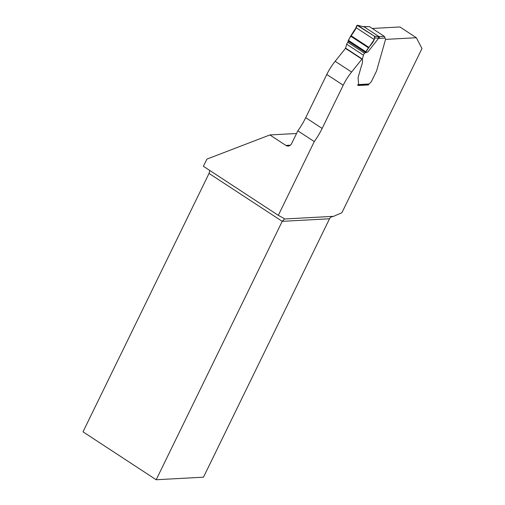 <?xml version="1.0" encoding="UTF-8"?>
<svg xmlns="http://www.w3.org/2000/svg" width="505" height="505" viewBox="0 0 505 505"><rect width="100%" height="100%" fill="white"/><g stroke="black" fill="none" stroke-linecap="round" stroke-linejoin="round"><path stroke-width="0.76" d="M326.785 74.469L343.211 85.225A30.186 12.53 -56.8 0 1 351.581 72.045L361.915 59.142L345.489 48.385L335.156 61.288A30.186 12.53 -56.8 0 0 326.785 74.469L305.714 117.671A39.238 16.286 -56.8 0 1 297.849 130.827L291.6 143.647A4.829 4.204 86.9 0 1 288.185 146.059A4.829 4.204 86.9 0 1 285.88 145.421L269.885 134.942L296.549 133.497M269.885 134.942L206.905 159.113L203.401 166.296L278.305 215.345L314.28 141.583L297.849 130.827M385.542 39.39L416.341 37.723L421.991 48.505L341.885 212.744L334.916 215.723A4.829 2.007 123.2 0 0 333.969 216.304C331.791 216.487 330.308 217.314 329.519 218.772L203.483 477.181L156.184 479.75L83.009 431.832L209.045 173.423L209.783 170.475M372.261 28.463L399.916 26.961L416.341 37.723M368.738 84.386A1.509 0.625 123.2 0 0 368.726 84.417L368.467 84.941L367.962 84.606M358.386 85.061L358.222 85.496L368.467 84.941M361.915 59.142L362.3 59.47M343.211 85.225L322.139 128.428A39.238 16.286 -56.8 0 1 314.28 141.583M333.969 216.304L284.517 218.987A4.829 2.007 123.2 0 0 284.151 218.52A4.829 2.007 123.2 0 0 284.094 218.482L278.305 215.345M156.184 479.75L282.219 221.341L284.517 218.987M345.546 48.423A0.997 0.41 -56.8 0 1 345.584 48.108L346.689 44.232A2.418 1.004 -56.8 0 1 347.806 42.262A1.812 0.751 123.2 0 0 348.021 42.003L348.109 41.101L365.538 52.514L374.18 39.529L374.918 37.932L374.458 36.234L378.289 36.543L378.655 38.191L374.918 37.932M378.289 36.543L384.4 36.417L385.561 39.34L376.616 70.807A0.903 0.379 -56.8 0 1 376.509 71.072L371.592 81.166A1.812 0.751 -56.8 0 1 370.79 82.29L369.471 83.578A1.509 0.625 123.2 0 0 369.117 83.988L368.675 84.43A1.206 1.048 -93.1 0 1 368.202 84.594L358.367 85.13M347.806 42.262L364.578 53.24A1.812 0.751 -56.8 0 0 364.787 52.987L367.892 51.939L378.624 38.235M364.578 53.24A2.418 1.004 123.2 0 0 363.461 55.215L362.356 59.091A0.997 0.41 123.2 0 0 362.375 59.565C362.811 61.174 362.413 63.561 361.189 66.736L358.114 77.549A0.846 0.354 123.2 0 0 358.083 77.814L358.607 84.556L369.117 83.988M384.924 38.058L379.526 38.355L379.154 36.701L364.219 26.923L357.906 25.395L356.58 25.925L356.044 27.649L350.634 36.152L348.109 41.101M367.892 51.939L365.62 52.463M364.787 52.987L365.538 52.514M357.376 84.991L358.607 84.556M384.4 36.417L369.471 26.639L363.032 26.626M363.354 26.765L357.609 25.263L374.458 36.234M363.751 26.759L369.471 26.639M350.634 36.152L368.461 47.824M365.967 51.845C368.303 46.473 375.669 41.726 374.356 36.164L357.111 25.3C355.697 30.647 350.874 35.23 348.28 40.589L365.967 51.845L348.406 40.343M285.88 145.421L290.407 145.175M329.519 218.772L282.219 221.341L209.045 173.423M305.714 117.671L322.139 128.428M335.156 61.288L351.581 72.045M379.526 38.355L378.655 38.191M346.689 44.232L363.461 55.215M345.584 48.108L362.356 59.091M356.044 27.649L374.18 39.529M351 35.672L368.833 47.344M348.368 40.413L365.929 51.914M348.28 40.589L365.828 52.078"/></g></svg>
